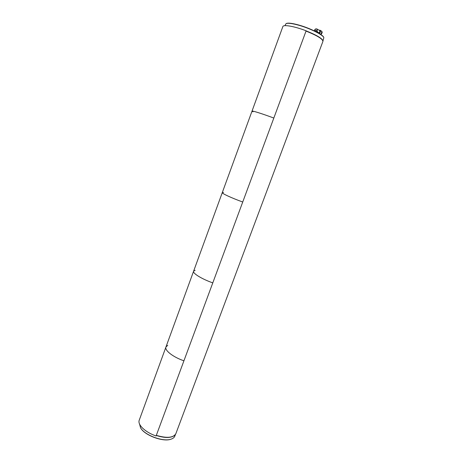 <?xml version="1.0" encoding="UTF-8"?>
<svg xmlns="http://www.w3.org/2000/svg" width="463" height="463" viewBox="0 0 463 463"><rect width="100%" height="100%" fill="white"/><g stroke="black" fill="none" stroke-linecap="round" stroke-linejoin="round"><path stroke-width="0.69" d="M156.32 435.347C166.819 438.426 173.33 437.871 175.853 433.681L322.925 41.386C322.78 38.996 317.149 35.558 306.031 31.079M174.632 435.376C171.015 438.12 164.892 438.16 156.268 435.492M139.548 424.021L140.52 427.69C144.369 435.197 163.514 442.275 171.304 439.074C173.156 438.415 174.331 437.425 174.835 436.105L175.448 434.468M171.136 439.132L171.073 439.155C163.37 442.321 144.456 435.324 140.648 427.899L140.602 427.818M322.96 40.97L323.845 37.584C322.896 34.76 309.712 28.243 298.525 25.164C292.107 23.41 287.957 22.89 286.076 23.607L284.93 25.668M306.112 30.865C316.686 35.113 322.3 38.458 322.948 40.912M286.325 23.491L286.371 23.468C288.235 22.756 292.338 23.272 298.681 25.008C309.741 28.046 322.769 34.493 323.712 37.283L323.724 37.312M317.207 30.622L316.993 29.019C315.974 28.608 315.199 28.92 314.666 29.95L317.207 30.622L317.323 31.837M318.857 33.186C319.892 32.109 320.101 31.183 319.487 30.413L316.993 29.019M319.366 33.585C320.552 32.225 320.772 31.108 320.02 30.228L319.163 30.234M320.535 34.326C321.779 32.977 322.017 31.837 321.253 30.917L320.02 30.228M321.218 33.544L321.409 33.191M320.645 34.401C321.669 33.481 322.011 32.514 321.663 31.501M313.787 30.633C316.31 31.264 318.006 32.016 318.857 32.896L318.868 32.925M315.025 31.224L318.822 33.255L317.878 32.161L313.897 30.685M318.764 33.22L315.309 31.368M273.824 118.053L306.136 30.795C294.537 26.322 283.315 24.354 282.87 26.553L252.011 111.132C251.901 110.472 262.405 113.782 273.824 118.053L242.728 202.018C231.488 197.938 221.655 193.389 222.275 192.625C221.655 193.389 231.488 197.938 242.728 202.018L212.783 282.881C201.712 278.981 192.515 273.28 193.609 271.196C192.515 273.28 201.712 278.981 212.783 282.881L183.921 360.81C173.017 357.077 164.411 350.317 165.951 347.001C164.411 350.317 173.017 357.077 183.921 360.81L156.095 435.961C145.353 432.384 137.303 424.646 139.247 420.178L252.011 111.132C251.901 110.472 262.405 113.782 273.824 118.053M252.977 111.861L252.011 111.132M223.536 192.498L222.275 192.625M195.137 270.27L193.609 271.196M167.728 345.334L165.951 347.001M321.021 34.453L322.069 32.532M320.876 34.563C322.103 33.365 322.37 32.312 321.663 31.391L321.663 31.391C322.543 31.935 322.294 33 320.911 34.586M286.371 23.468L286.076 23.607M323.712 37.283L323.845 37.584M314.666 29.95L314.365 30.761"/></g></svg>

